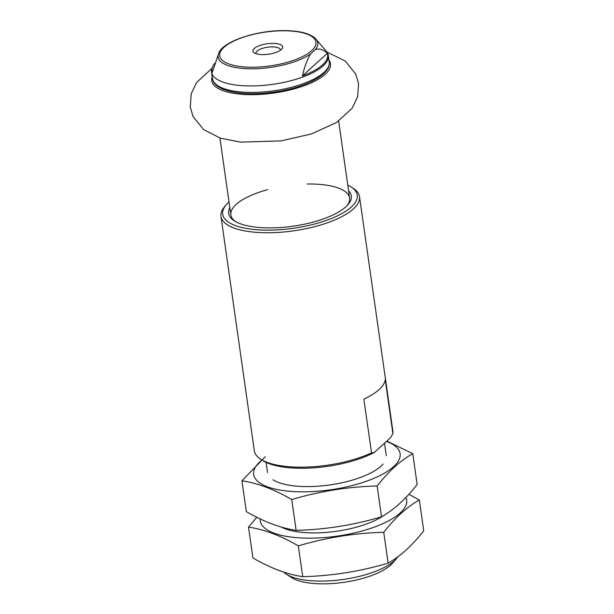 <?xml version="1.0" encoding="UTF-8"?>
<svg xmlns="http://www.w3.org/2000/svg" width="614" height="614" viewBox="0 0 614 614"><rect width="100%" height="100%" fill="white"/><g stroke="black" fill="none" stroke-linecap="round" stroke-linejoin="round"><path stroke-width="0.92" d="M302.449 75.913C304.406 67.026 307.13 59.665 310.63 53.84L315.427 49.481C319.549 48.276 323.509 49.565 327.3 53.349L302.449 75.913A58.399 20.508 -8.1 0 0 327.3 53.349M214.785 63.303A58.399 20.508 -8.1 0 0 212.728 66.527L212.298 67.494A58.975 20.715 -8.1 0 0 211.546 72.13A58.975 20.715 -8.1 0 0 272.846 84.325A58.975 20.715 -8.1 0 0 328.313 55.513A58.975 20.715 -8.1 0 0 326.303 51.269L316.049 39.212C311.352 34.138 302.05 31.299 288.143 30.7C259.983 29.303 223.312 40.654 218.784 53.05A50.317 17.676 -8.1 0 0 250.558 68.791A50.317 17.676 -8.1 0 0 310.63 53.84M218.784 53.05L212.298 72.437A58.399 20.508 -8.1 0 1 212.728 66.527M359.512 196.649L392.876 431.059A69.965 24.575 -8.1 0 1 392.883 433.476L385.231 379.736A69.965 24.575 171.9 0 1 363.872 399.138L371.516 452.879A69.965 24.575 -8.1 0 1 260.689 459.188A69.965 24.575 -8.1 0 1 254.326 450.783L220.971 216.366A69.965 24.575 -8.1 0 0 293.699 230.833A69.965 24.575 -8.1 0 0 359.512 196.649A69.965 24.575 -8.1 0 0 353.15 188.245L351.093 186.909A67.97 23.869 -8.1 0 0 347.77 185.083M229.014 201.983A67.97 23.869 -8.1 0 0 226.336 204.669L224.724 206.519A69.965 24.575 -8.1 0 0 220.971 216.366M260.689 459.188L262.746 460.515A67.97 23.869 -8.1 0 0 374.248 452.487L371.516 452.879M392.883 433.476L390.673 437.575L374.248 452.487M281.342 49.519A14.997 5.265 -8.1 0 0 281.857 48.99A14.997 5.265 -8.1 0 0 267.082 43.778A14.997 5.265 -8.1 0 0 254.342 52.911A14.997 5.265 -8.1 0 0 267.873 54.301A14.997 5.265 -8.1 0 0 281.342 49.519M347.14 205.575A59.972 21.06 -8.1 0 0 349.612 198.053A59.972 21.06 -8.1 0 0 314.905 184.1A59.972 21.06 -8.1 0 0 307.23 184.031M267.65 189.665A59.972 21.06 -8.1 0 0 230.864 214.954A59.972 21.06 -8.1 0 0 235.339 221.485M229.828 207.678A61.976 21.766 -8.1 0 0 234.249 220.833A61.976 21.766 -8.1 0 0 293.039 226.205A61.976 21.766 -8.1 0 0 348 204.639A61.976 21.766 -8.1 0 0 348.575 190.777M226.336 204.669A67.97 23.869 -8.1 0 0 293.338 228.285A67.97 23.869 -8.1 0 0 351.093 186.909M283.714 572.102A59.972 21.06 -8.1 0 0 286.423 574.251A59.972 21.06 -8.1 0 0 340.547 579.816A59.972 21.06 -8.1 0 0 394.441 560.674A59.972 21.06 -8.1 0 0 396.498 558.579A59.972 21.06 -8.1 0 0 397.926 556.714M286.423 574.251L291.573 577.574A54.976 19.31 -8.1 0 0 341.184 582.678A54.976 19.31 -8.1 0 0 390.588 565.133A54.976 19.31 -8.1 0 0 392.484 563.215L396.498 558.579M280.329 50.31A12.288 4.313 -8.1 0 0 280.345 49.772A12.288 4.313 -8.1 0 0 267.574 47.224A12.288 4.313 -8.1 0 0 256.015 53.234A12.288 4.313 -8.1 0 0 256.176 53.748M386.467 441.389A73.964 25.98 171.9 0 1 386.597 441.443A73.964 25.98 171.9 0 1 378.232 476.41A73.964 25.98 171.9 0 1 283.177 490.563A73.964 25.98 171.9 0 1 261.955 460.001M383.052 464.077A59.972 21.06 171.9 0 1 329.864 484.937A59.972 21.06 171.9 0 1 272.969 479.741M265.302 456.693L241.931 480.777C257.78 483.164 274.389 489.427 291.742 499.55C319.671 491.238 348.146 486.718 377.157 485.989C388.485 471.414 400.351 460.638 412.754 453.654L387.442 441.382M412.754 453.654L417.144 484.454C405.816 499.029 393.95 509.804 381.54 516.788C353.61 525.108 325.136 529.629 296.125 530.358C280.268 527.963 263.667 521.708 246.314 511.577L241.931 480.777M296.125 530.358L291.742 499.55M381.54 516.788L377.157 485.989M405.961 497.417A73.964 25.98 171.9 0 1 338.214 535.976A73.964 25.98 171.9 0 1 260.19 518.922M384.141 515.23A59.972 21.06 171.9 0 1 331.806 531.862A59.972 21.06 171.9 0 1 281.158 527.004M256.805 517.257L248.524 527.104C264.373 529.491 280.982 535.753 298.335 545.877C326.264 537.565 354.738 533.044 383.75 532.315C395.078 517.74 406.944 506.964 419.347 499.98L408.863 494.293M419.347 499.98L423.737 530.78C412.408 545.355 400.543 556.13 388.132 563.122C360.203 571.434 331.729 575.955 302.717 576.684C286.861 574.29 270.26 568.034 252.907 557.911L248.524 527.104M302.717 576.684L298.335 545.877M388.132 563.122L383.75 532.315M315.427 49.481A50.317 17.676 -8.1 0 0 316.049 39.212M287.805 30.846A48.583 17.062 -8.1 0 0 219.881 56.611A48.583 17.062 -8.1 0 0 295.779 59.535A48.583 17.062 -8.1 0 0 287.805 30.846M211.546 72.13L212.467 78.615A58.975 20.715 -8.1 0 0 273.775 90.811A58.975 20.715 -8.1 0 0 329.242 61.999L328.313 55.513M212.191 76.673A59.972 21.06 -8.1 0 0 274.09 93.013A59.972 21.06 -8.1 0 0 328.966 60.057M212.467 78.615C213.618 91.018 242.085 96.598 273.146 92.207C303.899 88.186 331.238 75.008 329.242 61.999M386.275 455.634L384.502 443.185M267.52 472.534L266.069 462.35M349.612 198.053L338.667 121.119M230.864 214.954L219.912 138.02M326.855 51.975L345.268 61.078L355.767 74.102L358.561 83.55L357.647 96.751L352.167 108.21L336.533 122.524L311.459 133.921L281.128 140.882L240.596 142.141L220.426 138.188L203.51 129.516L193.042 116.491L190.263 107.043L191.192 93.835L196.703 82.376L211.968 68.323"/></g></svg>
